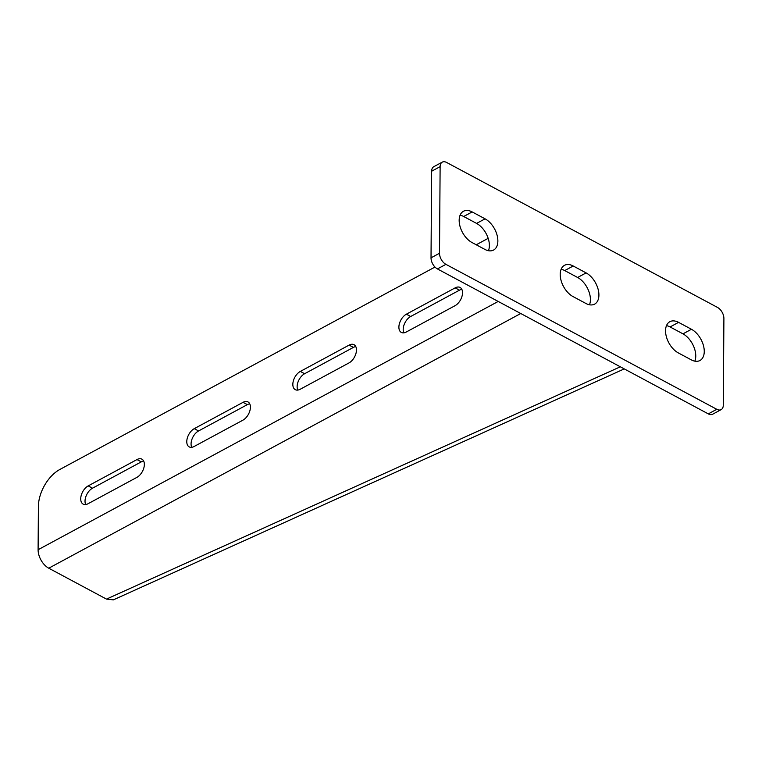 <?xml version="1.0" encoding="UTF-8"?>
<svg xmlns="http://www.w3.org/2000/svg" width="762" height="762" viewBox="0 0 762 762"><rect width="100%" height="100%" fill="white"/><g stroke="black" fill="none" stroke-linecap="round" stroke-linejoin="round"><path stroke-width="1.14" d="M624.249 368.903L113.357 599.865L106.489 599.103L48.758 568.204L520.751 313.515M434.988 267.052L59.788 469.506A30.204 17.821 -61.8 0 0 38.405 506.425L38.1 549.726A15.097 9.096 61.6 0 0 48.758 568.204M488.166 238.344L476.24 244.783M455.038 305.695A10.573 6.239 -61.8 0 0 462.02 296.218A10.573 6.239 -61.8 0 0 460.086 287.464A10.573 6.239 -61.8 0 0 455.162 287.865L406.375 314.192A10.573 6.239 -61.8 0 0 399.402 323.679A10.573 6.239 -61.8 0 0 401.326 332.432A10.573 6.239 -61.8 0 0 406.251 332.022L455.038 305.695M348.986 362.931A10.573 6.239 -61.8 0 0 355.959 353.444A10.573 6.239 -61.8 0 0 354.035 344.691A10.573 6.239 -61.8 0 0 349.11 345.1L300.323 371.427A10.573 6.239 -61.8 0 0 293.341 380.914A10.573 6.239 -61.8 0 0 295.275 389.658A10.573 6.239 -61.8 0 0 300.199 389.258L348.986 362.931M242.926 420.157A10.573 6.239 -61.8 0 0 249.898 410.68A10.573 6.239 -61.8 0 0 247.974 401.926A10.573 6.239 -61.8 0 0 243.049 402.336L194.262 428.654A10.573 6.239 -61.8 0 0 187.29 438.14A10.573 6.239 -61.8 0 0 189.214 446.894A10.573 6.239 -61.8 0 0 194.139 446.484L242.926 420.157M136.865 477.393A10.573 6.239 -61.8 0 0 143.847 467.906A10.573 6.239 -61.8 0 0 141.913 459.162A10.573 6.239 -61.8 0 0 136.989 459.562L88.201 485.889A10.573 6.239 -61.8 0 0 81.229 495.376A10.573 6.239 -61.8 0 0 83.153 504.12A10.573 6.239 -61.8 0 0 88.078 503.72L136.865 477.393M403.879 332.842A10.573 6.239 118.2 0 1 410.68 316.497L459.467 290.17A10.573 6.239 118.2 0 1 461.839 289.36M297.818 390.068A10.573 6.239 118.2 0 1 304.619 373.723L353.406 347.405A10.573 6.239 118.2 0 1 355.787 346.586M191.757 447.304A10.573 6.239 118.2 0 1 198.558 430.959L247.345 404.632A10.573 6.239 118.2 0 1 249.726 403.822M85.706 504.53A10.573 6.239 118.2 0 1 92.507 488.194L141.294 461.867A10.573 6.239 118.2 0 1 143.666 461.048M678.561 322.364A18.117 10.916 61.6 0 0 669.846 321.707A18.117 10.916 61.6 0 0 666.379 336.728A18.117 10.916 61.6 0 0 678.342 352.93L691.239 359.835A18.117 10.916 61.6 0 0 699.954 360.502A18.117 10.916 61.6 0 0 703.421 345.472A18.117 10.916 61.6 0 0 691.458 329.27L678.561 322.364L670.074 326.946A18.117 10.916 61.6 0 0 666.483 325.631M716.794 409.299A9.058 5.458 61.6 0 0 721.147 409.632A9.058 5.458 61.6 0 0 723.3 405.108L723.9 318.506A9.058 5.458 61.6 0 0 717.499 307.419L446.618 162.458A9.058 5.458 61.6 0 0 442.265 162.135A9.058 5.458 61.6 0 0 440.122 166.649L439.512 253.26A9.058 5.458 61.6 0 0 445.913 264.347L716.794 409.299L708.308 413.88A9.058 5.458 61.6 0 0 712.661 414.214L721.147 409.632M472.173 211.931A18.117 10.916 61.6 0 0 463.458 211.265A18.117 10.916 61.6 0 0 460 226.295A18.117 10.916 61.6 0 0 471.954 242.497L484.861 249.393A18.117 10.916 61.6 0 0 493.566 250.06A18.117 10.916 61.6 0 0 497.034 235.029A18.117 10.916 61.6 0 0 485.07 218.827L472.173 211.931L463.687 216.503A18.117 10.916 61.6 0 0 460.096 215.189M585.902 303.467A18.117 10.916 61.6 0 0 594.608 304.133A18.117 10.916 61.6 0 0 598.075 289.103A18.117 10.916 61.6 0 0 586.111 272.901L573.214 265.995A18.117 10.916 61.6 0 0 564.499 265.328A18.117 10.916 61.6 0 0 561.042 280.359A18.117 10.916 61.6 0 0 573.005 296.561L585.902 303.467M694.83 361.15A18.117 10.916 61.6 0 0 682.971 333.851L670.074 326.946M442.265 162.135L433.778 166.707A9.058 5.458 61.6 0 0 431.635 171.231L431.025 257.832A9.058 5.458 61.6 0 0 437.426 268.929L708.308 413.88M488.442 250.708A18.117 10.916 61.6 0 0 476.583 223.409L463.687 216.503M589.483 304.781A18.117 10.916 61.6 0 0 577.625 277.482L564.728 270.577A18.117 10.916 61.6 0 0 561.146 269.262M106.489 599.103L620.325 366.798M38.1 549.726L498.196 301.447M88.201 485.889L92.507 488.194M136.989 459.562L141.294 461.867M243.049 402.336L247.345 404.632M194.262 428.654L198.558 430.959M349.11 345.1L353.406 347.405M300.323 371.427L304.619 373.723M455.162 287.865L459.467 290.17M406.375 314.192L410.68 316.497M440.122 166.649L431.635 171.231M439.512 253.26L431.025 257.832M445.913 264.347L437.426 268.929M485.07 218.827L476.583 223.409M691.458 329.27L682.971 333.851M586.111 272.901L577.625 277.482M573.214 265.995L564.728 270.577"/></g></svg>
